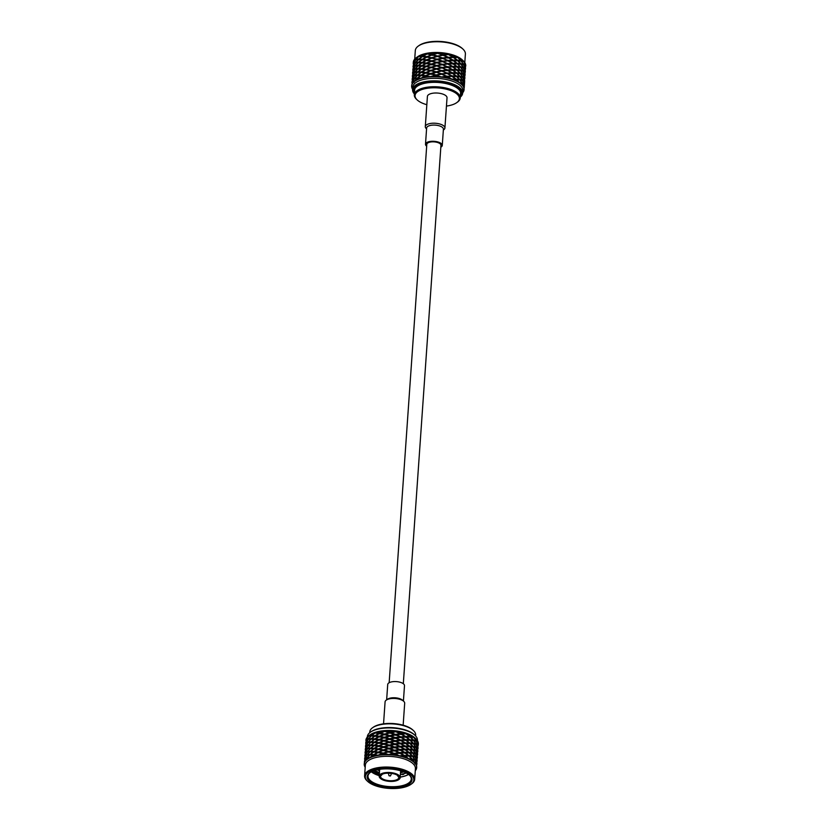 <?xml version="1.0" encoding="UTF-8"?>
<svg xmlns="http://www.w3.org/2000/svg" width="830" height="830" viewBox="0 0 830 830"><rect width="100%" height="100%" fill="white"/><g stroke="black" fill="none" stroke-linecap="round" stroke-linejoin="round"><path stroke-width="1.25" d="M389.156 682.716L426.807 144.316A7.097 2.946 4 0 1 434.09 141.868A7.097 2.946 4 0 1 440.958 145.312L403.318 683.713M416.681 757.126L415.394 753.816L413.143 753.298L415.208 756.524L416.681 757.126L415.28 757.479M412.261 752.706L409.273 749.687L405.507 749.604L409.086 752.395L412.261 752.706L411.41 753.298M405.507 749.604L404.013 749.905L404.169 749.179L400.008 746.751L394.375 747.892L389.197 745.506L384.145 747.612L378.729 746.17L374.704 748.38L375.108 749.106M395.37 747.353L399.821 749.459L404.169 749.179M384.466 746.917L389.011 748.214L393.804 747.166M374.704 748.38L378.542 748.878L382.962 747.01M373.5 748.733L370.388 748.629L367.763 751.492L370.201 751.337L373.977 748.847M367.763 751.492L368.821 752.125M367.078 752.042L365.636 752.447L364.837 755.705L367.348 752.053M417.137 761.058L416.961 757.79L417.054 761.328M364.629 759.201L365.387 755.694M364.588 758.962L365.262 755.694M369.713 751.793L367.202 754.698L365.636 755.082L367.389 751.99L370.107 751.845M365.636 755.082L366.964 755.632M377.837 749.22L373.894 751.482L370.678 751.326L374.081 748.774L379.269 749.729L379.217 748.992L383.699 747.187L389.114 749.106L394.572 747.477L399.054 749.532L399.272 750.268L404.833 749.615L408.495 752.364L407.976 753.038M370.678 751.326L371.425 752.032M388.212 748.421L383.502 749.884L379.217 748.992M399.054 749.532L394.385 750.185L389.778 748.463M408.495 752.364L404.646 752.322L400.537 749.843M414.886 756.421L412.51 755.933L409.626 752.883L412.697 753.225L414.886 756.421L413.734 756.908M417.137 761.017L415.477 757.064L416.816 757.686L416.857 761.048M417.075 757.894L415.436 753.889M415.104 753.267L412.925 750.061L409.854 749.729L412.728 752.769L415.104 753.267L413.952 753.754M408.713 749.21L405.05 746.461L400.755 746.689L404.864 749.168L408.713 749.21L408.204 749.874M400.755 746.689L399.489 747.114L399.282 746.378L394.79 744.313L389.332 745.942L383.917 744.022L379.445 745.838L379.486 746.564L374.299 745.61L370.896 748.172L371.653 748.878M390.007 745.309L394.603 747.021L399.282 746.378M379.445 745.838L383.73 746.73L388.43 745.267M370.896 748.172L374.112 748.318L378.055 746.066M369.931 748.639L367.607 748.826L365.854 751.918L367.42 751.534L370.325 748.691M365.854 751.918L367.182 752.468M364.858 756.047L365.605 752.53M364.816 755.819L365.48 752.54M415.706 753.91L417.034 754.522L417.355 757.852M366.85 755.196L364.609 758.869L365.418 755.611L367.119 755.207M373.282 751.887L369.983 754.491L367.534 754.646L370.17 751.783L373.759 752.001M367.534 754.646L368.603 755.29M382.734 750.164L378.314 752.042L374.486 751.534L378.511 749.334L383.927 750.766L384.249 750.071L388.98 748.67L394.157 751.046L399.79 749.915L403.951 752.343L403.795 753.059L409.055 752.852L412.043 755.86L411.192 756.452M374.486 751.534L374.89 752.271M393.586 750.33L388.793 751.378L384.249 750.071M403.951 752.343L399.593 752.623L395.142 750.507M412.043 755.86L408.868 755.559L405.289 752.769M416.463 760.28L414.99 759.678L412.925 756.462L415.176 756.97L416.463 760.28L415.062 760.643M416.733 760.944L416.919 764.223L416.608 760.923M400.724 772.305L401.928 771.786M378.874 770.572L377.619 769.701M416.899 753.962L415.623 750.652L413.371 750.133L415.425 753.36L416.899 753.962L415.498 754.325M412.489 749.542L409.491 746.533L405.735 746.44L409.304 749.241L412.489 749.542L411.639 750.133M405.735 746.44L404.241 746.741L404.397 746.025L400.226 743.597L394.592 744.728L389.426 742.352L384.695 743.753L384.373 744.448L378.947 743.016L374.921 745.216L375.336 745.952M395.588 744.188L400.039 746.305L404.397 746.025M384.695 743.753L389.239 745.06L394.032 744.002M374.921 745.216L378.76 745.724L383.18 743.846M373.718 745.568L370.616 745.465L367.981 748.328L370.419 748.172L374.195 745.682M367.981 748.328L369.039 748.971M367.296 748.878L365.864 749.293L365.055 752.54L367.565 748.888M417.355 757.904L417.179 754.626L417.283 758.163M364.412 762.365L365.169 758.848M364.37 762.127L365.034 758.859M369.495 754.958L366.985 757.852L365.418 758.236L367.171 755.144L369.879 755.01M365.418 758.236L366.746 758.796M377.608 752.385L373.666 754.636L370.46 754.491L373.863 751.939L379.04 752.893L378.999 752.156L383.47 750.341L388.886 752.26L394.354 750.642L398.836 752.696L399.043 753.433L404.615 752.779L408.267 755.528L407.758 756.192M370.46 754.491L371.207 755.196M387.994 751.586L383.284 753.049L378.999 752.156M398.836 752.696L394.167 753.339L389.561 751.627M408.267 755.528L404.418 755.476L400.319 753.007M414.668 759.585L412.292 759.087L409.408 756.047L412.479 756.379L414.668 759.585L413.516 760.073M416.909 764.171L415.259 760.228L416.598 760.84L416.639 764.212M402.228 774.234L403.121 774.286M403.359 774.172L404.106 773.799M417.303 754.729L415.654 750.725M415.332 750.113L413.143 746.907L410.072 746.575L412.956 749.615L415.332 750.113L414.18 750.59M408.931 746.046L405.279 743.296L400.983 743.524L405.082 746.004L408.931 746.046L408.422 746.72M400.983 743.524L399.707 743.96L399.5 743.224L395.018 741.159L389.55 742.788L384.134 740.858L379.663 742.674L379.704 743.41L374.517 742.456L371.124 745.018L371.871 745.714M390.225 742.145L394.821 743.867L399.5 743.224M379.663 742.674L383.948 743.566L388.658 742.103M371.124 745.018L374.33 745.164L378.273 742.902M370.159 745.475L367.835 745.662L366.072 748.764L367.638 748.37L370.543 745.537M366.072 748.764L367.4 749.314M365.076 752.883L365.833 749.376M365.698 749.376L365.034 752.654M417.573 754.698L417.262 751.358L415.923 750.756M366.632 758.361L364.391 762.023L365.2 758.776L366.901 758.371M373.064 755.051L369.765 757.655L367.317 757.8L369.952 754.947L373.531 755.165M367.317 757.8L368.385 758.444M382.516 753.329L378.096 755.196L374.257 754.698L378.283 752.488L383.709 753.931L384.031 753.225L388.762 751.835L393.928 754.211L399.562 753.08L403.733 755.497L403.577 756.223L408.827 756.016L411.825 759.025L410.975 759.616M374.257 754.698L374.672 755.425M393.368 753.484L388.575 754.532L384.031 753.225M403.733 755.497L399.375 755.777L394.924 753.661M411.825 759.025L408.64 758.724L405.071 755.923M416.235 763.444L414.772 762.843L412.707 759.616L414.959 760.135L416.235 763.444L414.844 763.797M416.515 764.108L416.702 767.387L416.39 764.077M403.639 774.463L402.208 773.965L402.249 774.701M403.65 774.214L402.882 774.089M403.162 774.349L401.357 774.38M417.127 750.808L415.84 747.498L413.589 746.979L415.654 750.206L417.127 750.808L415.726 751.16M412.707 746.388L409.719 743.369L405.953 743.286L409.522 746.077L412.707 746.388L411.856 746.969M405.953 743.286L404.459 743.576L404.615 742.86L400.454 740.433L394.821 741.574L389.644 739.188L384.913 740.588L384.591 741.294L379.165 739.852L375.15 742.051L375.554 742.788M395.806 741.024L400.257 743.141L404.615 742.86M384.913 740.588L389.457 741.896L394.25 740.848M375.15 742.051L378.978 742.56L383.398 740.682M373.946 742.414L370.834 742.311L368.198 745.164L370.647 745.018L374.413 742.518M368.198 745.164L369.267 745.807M367.514 745.714L366.082 746.129L365.273 749.386L367.783 745.734M417.583 754.74L417.397 751.472L417.5 755.01M364.245 763.963L364.816 762.013A26.28 10.935 -176 0 0 364.245 763.963A26.28 10.935 -176 0 0 364.515 765.903A26.28 10.935 -176 0 0 364.795 766.567A26.28 10.935 -176 0 0 365.2 767.283M365.19 761.401L366.943 758.309L369.267 758.112A26.28 10.935 -176 0 0 365.19 761.401A26.28 10.935 -176 0 0 364.816 762.013M370.242 757.655L373.635 755.092L377.391 755.549A26.28 10.935 -176 0 0 370.242 757.655A26.28 10.935 -176 0 0 369.267 758.112M378.781 755.31L383.252 753.495L387.776 754.75A26.28 10.935 -176 0 0 378.781 755.31A26.28 10.935 -176 0 0 377.391 755.549M389.343 754.792L394.126 753.796L398.618 755.86A26.28 10.935 -176 0 0 389.343 754.792A26.28 10.935 -176 0 0 387.776 754.75M400.102 756.161L404.386 755.933L408.049 758.682A26.28 10.935 -176 0 0 400.102 756.161A26.28 10.935 -176 0 0 398.618 755.86M409.19 759.211L412.261 759.543L414.44 762.749A26.28 10.935 -176 0 0 409.19 759.211A26.28 10.935 -176 0 0 408.049 758.682M415.042 763.393L416.37 764.005L416.691 767.335A26.28 10.935 -176 0 0 415.042 763.393A26.28 10.935 -176 0 0 414.44 762.749M415.27 770.779A26.28 10.935 -176 0 0 416.639 767.989A26.28 10.935 -176 0 0 416.691 767.335M375.046 773.768A26.28 10.935 -176 0 0 375.959 774.089A26.28 10.935 -176 0 0 377.297 774.514A26.28 10.935 -176 0 0 377.795 774.66M417.521 751.575L415.882 747.56M415.55 746.948L413.361 743.742L410.29 743.41L413.174 746.45L415.55 746.948L414.398 747.425M409.159 742.881L405.497 740.142L401.201 740.36L405.31 742.85L409.159 742.881L408.64 743.556M401.201 740.36L399.936 740.796L399.718 740.059L395.236 738.005L389.778 739.623L384.352 737.704L379.881 739.509L379.933 740.246L374.745 739.302L371.342 741.854L372.089 742.56M390.442 738.99L395.049 740.702L399.718 740.059M379.881 739.509L384.166 740.412L388.876 738.939M371.342 741.854L374.548 741.999L378.501 739.748M370.377 742.311L368.053 742.508L366.3 745.599L367.866 745.216L370.771 742.373M366.3 745.599L367.628 746.149M365.293 749.729L366.051 746.212M365.252 749.5L365.916 746.212M416.141 747.591L417.48 748.204L417.791 751.534M367.7 781.424L367.036 780.802A25.097 10.437 4 0 1 364.598 775.853L365.345 765.115A25.097 10.437 4 0 1 376.322 757.406A25.097 10.437 4 0 1 402.436 758.392A25.097 10.437 4 0 1 415.425 768.622L414.678 779.349A25.097 10.437 4 0 1 411.566 783.914L410.829 784.433A24.309 10.116 4 0 1 369.516 782.846A24.309 10.116 4 0 1 367.7 781.424A24.309 10.116 4 0 1 390.287 768.227A24.309 10.116 4 0 1 410.829 784.433M364.598 775.853A25.097 10.437 4 0 1 375.565 768.134A25.097 10.437 4 0 1 401.689 769.12A25.097 10.437 4 0 1 414.678 779.349M417.345 747.643L416.058 744.334L413.807 743.825L415.872 747.042L417.345 747.643L415.944 748.006M412.925 743.224L409.937 740.215L406.171 740.132L409.75 742.912L412.925 743.224L412.074 743.815M406.171 740.132L404.677 740.422L404.833 739.706L400.672 737.268L395.038 738.41L389.861 736.023L384.809 738.129L379.393 736.687L375.368 738.897L375.772 739.634M396.024 737.87L400.485 739.976L404.833 739.706M385.13 737.434L389.675 738.731L394.468 737.683M375.368 738.897L379.196 739.395L383.616 737.528M374.164 739.25L371.052 739.146L368.427 742.01L370.865 741.854L374.641 739.364M368.427 742.01L369.485 742.653M367.732 742.56L366.3 742.975L365.501 746.222L368.001 742.57M417.801 751.575L417.625 748.307L417.718 751.845M371.031 782.503A22.472 9.348 4 0 1 369.952 772.657A22.472 9.348 4 0 1 390.235 768.995A22.472 9.348 4 0 1 409.823 775.448A22.472 9.348 4 0 1 400.755 787.079A22.472 9.348 4 0 1 371.031 782.503M417.739 748.411L416.1 744.406M415.768 743.784L413.589 740.588L410.508 740.246L413.392 743.296L415.768 743.784L414.616 744.271M409.377 739.727L405.714 736.978L401.419 737.206L405.528 739.686L409.377 739.727L408.858 740.391M401.419 737.206L400.153 737.631L399.946 736.895L395.454 734.841L389.996 736.459L384.581 734.54L380.109 736.355L380.15 737.092L374.963 736.137L371.56 738.69L372.317 739.395M390.671 735.826L395.267 737.548L399.946 736.895M380.109 736.355L384.394 737.248L389.094 735.785M371.56 738.69L374.776 738.845L378.719 736.584M370.595 739.157L368.271 739.343L366.518 742.435L368.084 742.051L370.989 739.208M366.518 742.435L367.846 742.995M365.522 746.564L366.269 743.047M366.144 743.058L365.48 746.336M418.019 748.37L417.698 745.039L416.359 744.427M409.47 775.137A21.684 9.016 4 0 1 411.265 779.111A21.684 9.016 4 0 1 395.692 786.622A21.684 9.016 4 0 1 371.736 781.642A21.684 9.016 4 0 1 368.001 776.081A21.684 9.016 4 0 1 370.336 772.398M408.568 774.421A21.684 9.016 4 0 1 400.205 777.139M379.227 775.677A21.684 9.016 4 0 1 371.332 771.817M417.563 744.479L416.287 741.18L414.035 740.661L416.089 743.888L417.563 744.479L416.162 744.842M413.153 740.059L410.155 737.05L406.399 736.967L409.968 739.758L413.153 740.059L412.303 740.651M406.399 736.967L404.905 737.258L405.061 736.542L400.89 734.114L395.256 735.245L390.09 732.869L385.359 734.27L385.037 734.965L379.611 733.533L375.585 735.733L375.99 736.469M396.252 734.706L400.703 736.822L405.061 736.542M385.359 734.27L389.893 735.577L394.696 734.529M375.585 735.733L379.424 736.241L383.844 734.363M374.382 736.086L371.28 735.992L368.645 738.845L371.083 738.7L374.859 736.2M368.645 738.845L369.703 739.489M367.96 739.395L366.528 739.81L365.719 743.068L368.23 739.405M418.019 748.421L417.843 745.143L417.947 748.691M379.237 775.594A21.528 8.954 4 0 1 372.494 772.554A21.528 8.954 4 0 1 371.435 771.765M408.474 774.359A21.528 8.954 4 0 1 400.216 777.067M374.226 770.603A19.681 8.186 4 0 0 379.414 773.041L374.392 770.551M403.494 771.776L400.537 772.419M403.961 771.952L400.517 772.751M379.569 770.831L377.121 769.804M381.157 774.919L373.562 770.842M417.967 745.257L416.318 741.252M415.986 740.63L413.807 737.424L410.736 737.092L413.62 740.132L415.986 740.63L414.844 741.117M409.595 736.573L405.932 733.813L401.647 734.052L405.745 736.521L409.595 736.573L409.086 737.237M401.647 734.052L400.371 734.477L400.164 733.741L395.682 731.676L390.214 733.305L384.798 731.375L380.327 733.191L380.368 733.928L375.181 732.973L371.788 735.536L372.535 736.241M390.889 732.672L395.485 734.384L400.164 733.741M380.327 733.191L384.612 734.083L389.322 732.631M371.788 735.536L374.994 735.681L378.937 733.43M370.823 736.003L368.499 736.189L366.736 739.281L368.302 738.887L371.207 736.054M366.736 739.281L368.064 739.831M365.74 743.41L366.497 739.893M365.698 743.172L366.362 739.893M416.587 741.273L417.915 741.885L418.237 745.216M379.424 772.979L378.024 772.481M378.542 772.699L376.229 771.744M403.224 771.848L400.548 772.325M379.601 770.448L378.2 769.96M378.719 770.167L377.567 769.711M379.269 775.178L371.954 771.506M406.378 773.072L400.392 774.525M379.445 772.647L374.475 770.52M402.986 771.578L400.568 772.004M379.621 770.126L378.138 769.597M365.895 740.422A26.28 10.935 4 0 1 365.937 739.904L368.178 736.241A26.28 10.935 4 0 1 368.862 735.691L371.311 735.536L374.61 732.932A26.28 10.935 4 0 1 375.814 732.579L379.642 733.077L384.062 731.209A26.28 10.935 4 0 1 385.577 731.116L390.121 732.413L394.914 731.365A26.28 10.935 4 0 1 396.47 731.541L400.921 733.658L405.279 733.378A26.28 10.935 4 0 1 406.617 733.803L410.186 736.604L413.371 736.905A26.28 10.935 4 0 1 414.253 737.497L416.318 740.723L417.781 741.325A26.28 10.935 4 0 1 418.061 741.989L417.936 741.968M417.158 741.481L417.781 741.325A26.28 10.935 4 0 0 415.778 738.741A26.28 10.935 4 0 0 414.253 737.497L413.869 737.497M412.821 737.289L413.371 736.905A26.28 10.935 4 0 0 406.617 733.803L406.077 733.907M405.185 733.834L405.279 733.378A26.28 10.935 4 0 0 396.47 731.541L395.993 731.811M395.215 731.759L394.914 731.365A26.28 10.935 4 0 0 385.577 731.116L385.39 731.521M384.57 731.458L384.062 731.209A26.28 10.935 4 0 0 375.814 732.579L376.073 733.056M375.077 733.046L374.61 732.932A26.28 10.935 4 0 0 369.153 735.484A26.28 10.935 4 0 0 368.862 735.691L369.495 736.065M368.447 736.252L368.178 736.241A26.28 10.935 4 0 0 365.937 739.904L366.217 739.987M418.247 745.267L418.341 743.929A26.28 10.935 4 0 0 418.061 741.989L418.164 745.527M415.778 738.741L414.793 737.818A25.097 10.437 -176 0 0 413.33 736.635A25.097 10.437 -176 0 0 370.263 734.706L369.153 735.484M367.306 737.113L367.327 736.75A25.097 10.437 4 0 1 370.439 732.174A25.097 10.437 4 0 1 393.098 728.086A25.097 10.437 4 0 1 414.969 735.287A25.097 10.437 4 0 1 417.407 740.246L417.386 740.609M370.439 732.174L371.176 731.655A24.309 10.116 4 0 1 393.13 727.692A24.309 10.116 4 0 1 414.305 734.675L414.969 735.287M398.13 775.21A10.251 4.264 4 0 1 398.628 779.702A10.251 4.264 4 0 1 389.374 781.372A10.251 4.264 4 0 1 380.441 778.436A10.251 4.264 4 0 1 384.581 773.124A10.251 4.264 4 0 1 398.13 775.21M380.337 778.333A10.51 4.368 4 0 1 380.223 778.229A10.51 4.368 4 0 1 379.196 776.154A10.51 4.368 4 0 1 386.749 772.512A10.51 4.368 4 0 1 398.369 774.919A10.51 4.368 4 0 1 400.174 777.617A10.51 4.368 4 0 1 398.877 779.526A10.51 4.368 4 0 1 398.742 779.619M369.724 732.724L369.775 731.884A23.001 9.566 4 0 1 372.629 727.702A23.001 9.566 4 0 1 411.711 729.207A23.001 9.566 4 0 1 413.423 730.556A23.001 9.566 4 0 1 415.664 735.09L415.602 735.93M372.629 727.702L373.365 727.184A22.213 9.234 4 0 1 411.109 728.636A22.213 9.234 4 0 1 412.769 729.933L413.423 730.556M403.421 701.028L404.49 685.673A8.414 3.496 -176 0 0 400.143 682.25A8.414 3.496 -176 0 0 391.387 681.918A8.414 3.496 -176 0 0 387.714 684.501L386.645 699.856M403.152 725.192L404.687 703.259A9.825 4.088 -176 0 0 403.733 701.319L402.54 700.209A8.414 3.496 -176 0 0 390.256 698.113A8.414 3.496 -176 0 0 387.62 699.171L386.292 700.095A9.825 4.088 -176 0 0 385.079 701.889L383.543 723.822M403.733 701.319A9.825 4.088 -176 0 0 389.374 698.86A9.825 4.088 -176 0 0 386.292 700.095M465.319 71.961L463.659 68.019L464.997 68.631L465.039 72.003M457.807 63.837L460.878 64.169L463.067 67.375L460.692 66.877L457.33 63.879M463.067 67.375L461.916 67.863M456.676 63.319L452.827 63.267L448.719 60.798L453.014 60.559L456.676 63.319L456.158 63.983M448.719 60.798L442.566 61.13L437.97 59.418L431.693 60.829L427.409 59.947L427.45 60.673L426.018 60.175L422.076 62.426L418.86 62.281L419.617 62.987M437.97 59.418L442.753 58.422L447.246 60.486M436.393 59.376L431.88 58.131L427.409 59.947M418.86 62.281L422.263 59.719L426.018 60.175M417.895 62.748L415.384 65.643L413.817 66.027L415.571 62.935L418.289 62.8M413.817 66.027L415.145 66.576M412.78 69.917L413.444 66.649L412.821 70.156M412.801 69.813L415.031 66.141L413.599 66.566L413.081 69.896M421.941 62.945L418.351 62.738L415.726 65.591L416.785 66.234M415.726 65.591L418.164 65.446L421.464 62.841M422.667 62.478L426.495 62.987L430.915 61.109L426.693 60.279L422.667 62.478L423.072 63.215M430.915 61.109L436.974 62.323L441.768 61.275L447.785 63.568L452.132 63.288L451.977 64.003L453.471 63.713L457.05 66.504L460.225 66.815L459.374 67.396M441.768 61.275L437.161 59.615L432.43 61.015M452.132 63.288L447.972 60.86L443.324 61.451M460.225 66.815L457.237 63.796L453.471 63.713M461.107 67.406L463.171 70.633L464.644 71.235L463.358 67.925L460.723 67.406M464.644 71.235L463.244 71.588M465.101 75.167L464.925 71.888L465.018 75.437M465.246 72.272L465.018 68.714M465.319 72.013L465.142 68.734M464.862 68.07L463.389 67.469L461.335 64.242L463.586 64.761L464.862 68.07L463.462 68.433M453.699 60.549L457.455 60.642L460.443 63.651L457.268 63.35L453.699 60.549L452.205 60.849L452.36 60.134L448.003 60.414L441.985 58.11L437.192 59.169L431.144 57.955L426.724 59.822L422.885 59.324L423.29 60.061M460.443 63.651L459.592 64.242M452.36 60.134L448.19 57.695L443.552 58.297M432.648 57.861L437.389 56.45L441.985 58.11M431.144 57.955L426.911 57.114L422.885 59.324M415.944 62.437L418.579 59.573L421.682 59.677L418.382 62.281L415.944 62.437L417.002 63.08M415.259 62.987L413.018 66.649L413.828 63.402L415.529 62.997M412.552 73.071L413.216 69.803L412.593 73.31M413.599 69.191L415.166 68.797L417.677 65.902L415.353 66.089L413.599 69.191L414.927 69.741M427.18 63.101L431.465 63.993L436.175 62.53L431.652 61.285L427.18 63.101L427.222 63.837L422.045 62.883L418.642 65.446L419.389 66.141M418.642 65.446L421.848 65.591L425.8 63.329M436.175 62.53L442.349 64.294L448.501 63.952L452.609 66.431L456.459 66.473L455.94 67.147M447.017 63.64L442.535 61.586L437.742 62.572M456.459 66.473L452.796 63.723L448.501 63.952M461.698 71.017L462.85 70.54L460.66 67.334L457.112 67.043M457.589 66.991L460.474 70.042L462.85 70.54M463.441 71.183L465.091 75.125L464.779 71.785L463.182 71.152M463.887 64.854L465.215 65.466L465.537 68.797L463.617 64.833M463.285 64.211L460.92 63.723L458.036 60.673L461.107 61.015L463.285 64.211L462.144 64.699M448.947 57.633L453.232 57.405L456.894 60.154L453.045 60.113L448.947 57.633L447.671 58.059L447.463 57.322L442.784 57.976L436.622 56.212L431.911 57.675L426.236 57.011L422.294 59.272L419.088 59.117L419.835 59.822M456.894 60.154L456.386 60.818M447.463 57.322L442.981 55.268L438.188 56.253M427.626 56.782L432.098 54.967L436.622 56.212M426.236 57.011L422.48 56.565L419.088 59.117M414.035 62.862L415.788 59.77L418.123 59.584L415.602 62.478L414.035 62.862L415.363 63.422M413.662 63.485L412.998 66.753L413.797 63.474M412.572 72.978L414.813 69.305L413.382 69.72L412.852 73.05M415.498 68.755L417.947 68.6L421.246 65.995L418.133 65.892L415.498 68.755L416.567 69.398M432.212 64.18L436.756 65.477L441.55 64.439L436.943 62.779L432.212 64.18L431.891 64.875L426.464 63.433L422.449 65.643L422.854 66.379M422.449 65.643L426.278 66.141L430.697 64.273M441.55 64.439L447.557 66.722L453.253 66.877L456.822 69.668L460.007 69.969L459.156 70.56M451.914 66.452L447.754 64.024L443.106 64.616M460.007 69.969L457.019 66.96L453.253 66.877M463.026 74.752L464.427 74.389L463.14 71.079L460.494 70.571M460.889 70.571L462.953 73.787L464.427 74.389M464.883 78.331L464.696 75.053L464.8 78.601M465.464 69.118L465.236 65.549M465.547 68.849L465.36 65.58M461.553 61.088L463.804 61.596L465.08 64.916L463.617 64.304L461.158 61.088M465.08 64.916L463.69 65.269M460.671 60.497L457.486 60.185L453.917 57.395L457.683 57.478L460.671 60.497L459.82 61.078M453.917 57.395L448.221 57.249L443.77 55.133L437.42 56.004L432.876 54.697L432.555 55.403L431.361 54.801L426.942 56.668L423.113 56.16L423.518 56.897M443.77 55.133L448.408 54.541L452.578 56.969M442.214 54.956L437.607 53.296L432.876 54.697M423.113 56.16L427.128 53.96L431.361 54.801M421.91 56.523L418.611 59.117L416.162 59.272L418.797 56.409L422.377 56.627M416.162 59.272L417.231 59.916M413.236 63.495L414.046 60.237L415.477 59.833L413.516 63.578M413.133 72.957L412.375 76.474M412.998 72.967L412.334 76.236M413.371 72.345L414.938 71.961L417.459 69.066L415.135 69.253L413.371 72.345L414.699 72.895M418.424 68.6L421.63 68.755L425.572 66.493L421.816 66.047L418.424 68.6L419.171 69.305M425.572 66.493L431.247 67.157L435.958 65.695L442.12 67.458L446.799 66.805L447.007 67.541L448.283 67.116L452.381 69.596L456.23 69.637L455.722 70.301M435.958 65.695L431.434 64.45L426.962 66.265M446.799 66.805L442.317 64.75L437.524 65.736M456.23 69.637L452.578 66.888L448.283 67.116M457.372 70.156L460.256 73.206L462.632 73.694L460.443 70.498L456.884 70.197M462.632 73.694L461.48 74.181M464.593 78.321L464.561 74.949L462.953 74.316M463.223 74.337L464.873 78.279M465.485 65.684L463.846 61.669M462.829 61.337L463.514 61.057L461.138 60.559L457.766 57.561M456.78 57.436L453.263 56.948L448.625 54.656M447.806 54.604L443.013 54.811L438.043 53.442M437.275 53.379L432.129 54.521L427.875 54.085M426.973 54.033L422.512 56.108L419.306 55.963L419.793 56.419M418.725 56.482L415.83 59.324L414.263 59.708L414.865 59.957M414.014 60.32L413.257 63.837M414.865 72.48L413.164 72.884L412.635 76.215M412.354 76.132L414.595 72.469M415.28 71.909L417.718 71.764L421.018 69.16L417.915 69.056L415.28 71.909L416.338 72.552M422.221 68.807L426.06 69.305L430.48 67.438L426.247 66.597L422.221 68.807L422.626 69.533M430.48 67.438L436.539 68.641L441.332 67.593L447.339 69.886L451.696 69.606L451.541 70.332L453.035 70.031L456.604 72.822L459.789 73.133L458.938 73.725M441.332 67.593L436.725 65.933L431.994 67.344M451.696 69.606L447.526 67.178L442.888 67.769M459.789 73.133L456.791 70.114L453.035 70.031M460.671 73.725L462.725 76.951L464.198 77.553L462.922 74.244L460.276 73.725M464.198 77.553L462.798 77.906M464.655 81.485L464.478 78.217L464.582 81.755M465.734 66.13A26.28 10.935 -176 0 0 465.755 65.643A26.28 10.935 -176 0 0 464.105 61.7A26.28 10.935 -176 0 0 463.514 61.057A26.28 10.935 -176 0 0 463.192 60.746A26.28 10.935 -176 0 0 458.253 57.519A26.28 10.935 -176 0 0 457.123 57A26.28 10.935 -176 0 0 449.165 54.469A26.28 10.935 -176 0 0 447.681 54.168A26.28 10.935 -176 0 0 438.406 53.099A26.28 10.935 -176 0 0 436.839 53.058A26.28 10.935 -176 0 0 427.844 53.618A26.28 10.935 -176 0 0 426.454 53.857A26.28 10.935 -176 0 0 419.306 55.963A26.28 10.935 -176 0 0 418.341 56.419A26.28 10.935 -176 0 0 416.567 57.488A26.28 10.935 -176 0 0 414.263 59.708A26.28 10.935 -176 0 0 413.88 60.32A26.28 10.935 -176 0 0 413.309 62.271L413.216 63.599M416.567 57.488L417.666 56.71A25.097 10.437 4 0 1 425.531 53.566A25.097 10.437 4 0 1 462.206 59.822L463.192 60.746M412.78 76.121L412.116 79.4L412.904 76.121M417.625 72.283L414.907 72.407L413.153 75.509L414.481 76.059M413.153 75.509L414.72 75.115L417.231 72.22M418.196 71.764L421.412 71.909L425.354 69.658L421.599 69.201L418.196 71.764L418.953 72.469M425.354 69.658L431.029 70.311L435.729 68.859L441.902 70.612L446.582 69.969L446.789 70.706L448.055 70.27L452.163 72.75L456.012 72.801L455.494 73.465M435.729 68.859L431.216 67.603L426.745 69.419M446.582 69.969L442.089 67.904L437.306 68.9M456.012 72.801L452.35 70.042L448.055 70.27M461.252 77.335L462.403 76.858L460.225 73.652L456.666 73.362M457.143 73.32L460.028 76.36L462.403 76.858M462.995 77.501L464.655 81.444L464.333 78.103L462.735 77.47M414.72 59.117L415.311 50.547A25.097 10.437 4 0 1 418.424 45.982A25.097 10.437 4 0 1 426.288 42.838A25.097 10.437 4 0 1 462.953 49.095A25.097 10.437 4 0 1 465.391 54.054L464.79 62.624M418.424 45.982L419.16 45.463A24.309 10.116 4 0 1 441.114 41.5A24.309 10.116 4 0 1 462.289 48.482L462.953 49.095M412.137 79.296L414.377 75.623L412.935 76.038L412.417 79.369M421.277 72.428L417.687 72.22L415.062 75.074L416.12 75.717M415.062 75.074L417.5 74.928L420.8 72.314M422.003 71.961L425.842 72.469L430.262 70.592L426.029 69.761L422.003 71.961L422.408 72.698M430.262 70.592L436.31 71.805L441.104 70.758L447.121 73.05L451.468 72.77L451.313 73.486L452.807 73.196L456.386 75.987L459.561 76.287L458.71 76.879M441.104 70.758L436.497 69.097L431.766 70.498M451.468 72.77L447.308 70.343L442.67 70.934M459.561 76.287L456.573 73.279L452.807 73.196M462.58 81.07L463.98 80.707L462.694 77.408L460.059 76.879M460.443 76.889L462.507 80.105L463.98 80.707M464.624 81.994L464.364 84.919M412.562 79.286L411.888 82.564L412.686 79.275M412.935 78.663L414.502 78.279L417.013 75.385L414.689 75.572L412.935 78.663L414.263 79.224M426.516 72.584L430.801 73.476L435.511 72.013L430.998 70.768L426.516 72.584L426.568 73.31L421.381 72.366L417.978 74.918L418.725 75.623M417.978 74.918L421.194 75.074L425.136 72.812M435.511 72.013L441.685 73.777L447.837 73.434L451.945 75.914L455.795 75.955L455.276 76.619M446.353 73.123L441.871 71.069L437.078 72.054M455.795 75.955L452.132 73.206L447.837 73.434M456.925 76.474L459.81 79.524L462.186 80.012L459.996 76.817L456.448 76.516M462.186 80.012L461.034 80.5M464.157 84.639L464.115 81.267L462.518 80.635M462.777 80.655L464.427 84.598M414.419 78.798L412.718 79.203L412.188 82.533M411.908 82.45L414.149 78.788M414.834 78.238L417.283 78.082L420.582 75.478L417.469 75.374L414.834 78.238L415.903 78.881M431.548 73.663L436.092 74.959L440.886 73.912L436.279 72.252L431.227 74.358L425.8 72.916L421.785 75.125L422.19 75.862M421.785 75.125L425.614 75.623L430.033 73.756M440.886 73.912L446.893 76.204L452.589 76.36L456.168 79.141L459.343 79.452L458.492 80.043M451.25 75.935L447.09 73.497L442.442 74.098M459.343 79.452L456.355 76.433L452.589 76.36M460.225 80.043L462.289 83.27L463.763 83.872L462.476 80.562L459.841 80.043M463.763 83.872L462.362 84.235M464.406 85.158L463.908 84.515M464.032 84.536L464.136 88.073M412.334 82.44L411.67 85.729L412.469 82.44M417.179 78.601L414.471 78.736L412.718 81.828L414.046 82.378M412.718 81.828L414.274 81.444L416.795 78.539M417.76 78.082L420.966 78.228L424.908 75.966L421.163 75.52L417.76 78.082L418.507 78.777M424.908 75.966L430.583 76.64L435.294 75.167L441.467 76.931L446.135 76.287L446.343 77.024L447.619 76.588L451.717 79.068L455.566 79.109L455.058 79.784M435.294 75.167L430.77 73.932L426.298 75.738M446.135 76.287L441.653 74.223L436.86 75.219M455.566 79.109L451.914 76.37L447.619 76.588M460.816 83.654L461.968 83.176L459.779 79.971L456.22 79.68M456.708 79.639L459.592 82.678L461.968 83.176M462.559 83.82L464.209 87.762L463.897 84.432L462.289 83.789M413.931 81.942L412.5 82.357L411.69 85.615A26.28 10.935 4 0 1 413.931 81.942A26.28 10.935 4 0 1 414.616 81.392A26.28 10.935 4 0 1 420.364 78.642A26.28 10.935 4 0 1 421.557 78.279A26.28 10.935 4 0 1 429.815 76.91A26.28 10.935 4 0 1 431.33 76.817A26.28 10.935 4 0 1 440.668 77.076A26.28 10.935 4 0 1 442.224 77.252A26.28 10.935 4 0 1 451.032 79.089A26.28 10.935 4 0 1 452.371 79.514A26.28 10.935 4 0 1 459.125 82.616A26.28 10.935 4 0 1 460.007 83.208A26.28 10.935 4 0 1 463.534 87.036A26.28 10.935 4 0 1 463.814 87.69A26.28 10.935 4 0 1 464.084 89.64A26.28 10.935 4 0 1 463.514 91.58A26.28 10.935 4 0 1 463.14 92.203A26.28 10.935 4 0 1 462.684 92.794M420.364 78.642L417.251 78.539L414.616 81.392M429.815 76.91L425.583 76.08L421.557 78.279M440.668 77.076L436.061 75.416L431.33 76.817M451.032 79.089L446.862 76.661L442.224 77.252M459.125 82.616L456.127 79.597L452.371 79.514M463.534 87.036L462.258 83.716L460.007 83.208M464.084 89.64L463.814 87.69M412.603 89.287A26.28 10.935 4 0 1 411.639 86.268A26.28 10.935 4 0 1 411.69 85.615M462.652 93.157L462.839 90.626A25.097 10.437 -176 0 0 458.938 84.484A25.097 10.437 -176 0 0 431.144 78.404A25.097 10.437 -176 0 0 412.759 87.129L412.583 89.65A25.097 10.437 4 0 1 438.344 80.987A25.097 10.437 4 0 1 462.652 93.157A25.097 10.437 4 0 1 460.266 97.183M414.388 93.977A25.097 10.437 4 0 1 412.583 89.65M414.398 93.79A24.309 10.116 4 0 1 438.271 82.035A24.309 10.116 4 0 1 460.276 96.996M460.411 95.17A23.261 9.67 -176 0 0 460.775 93.738A23.261 9.67 -176 0 0 438.24 82.471A23.261 9.67 -176 0 0 414.367 90.501A23.261 9.67 -176 0 0 414.523 91.964M446.447 106.074A22.213 9.234 -176 0 0 456.625 102.723L457.361 102.204A23.001 9.566 -176 0 0 460.214 98.013A23.001 9.566 -176 0 0 437.939 86.87A23.001 9.566 -176 0 0 414.326 94.807A23.001 9.566 -176 0 0 416.567 99.351L417.22 99.963A22.213 9.234 -176 0 0 418.88 101.27A22.213 9.234 -176 0 0 426.838 104.705M456.625 102.723A22.213 9.234 -176 0 0 437.867 87.907A22.213 9.234 -176 0 0 417.22 99.963M426.568 128.878L426.257 128.588A9.825 4.088 4 0 1 425.302 126.648L427.409 96.446A9.825 4.088 4 0 1 437.503 93.053A9.825 4.088 4 0 1 447.028 97.816L444.911 128.017A9.825 4.088 4 0 1 443.697 129.802L443.345 130.051M426.672 146.194A8.414 3.496 4 0 1 425.5 144.223A8.414 3.496 4 0 1 434.132 141.318A8.414 3.496 4 0 1 442.276 145.395A8.414 3.496 4 0 1 440.834 147.18M425.5 144.223L426.63 128.028A8.414 3.496 4 0 1 435.262 125.123A8.414 3.496 4 0 1 443.407 129.2L442.276 145.395M425.302 126.648A9.825 4.088 4 0 1 435.397 123.255A9.825 4.088 4 0 1 444.911 128.017M398.078 775.811A9.203 3.828 4 0 1 398.867 777.523A9.203 3.828 4 0 1 389.415 780.698A9.203 3.828 4 0 1 380.514 776.237A9.203 3.828 4 0 1 381.53 774.649M397.487 775.355A9.462 3.932 4 0 1 390.359 781.092A9.462 3.932 4 0 1 381.167 774.909A9.462 3.932 4 0 1 397.487 775.355M391.521 773.384L390.546 775.832L388.98 775.728L390.214 776.04M403.805 771.713L402.685 771.983M398.867 777.523L397.352 775.334C395.246 773.166 384.757 772.408 382.319 774.276L380.514 776.237M400.174 777.617L400.651 770.811M379.196 776.154L379.673 769.337M388.98 775.728L388.357 773.166M464.624 81.983L464.437 84.65M464.406 85.148L464.219 87.804M414.73 89.069L414.326 94.807M460.608 92.275L460.214 98.013"/></g></svg>
